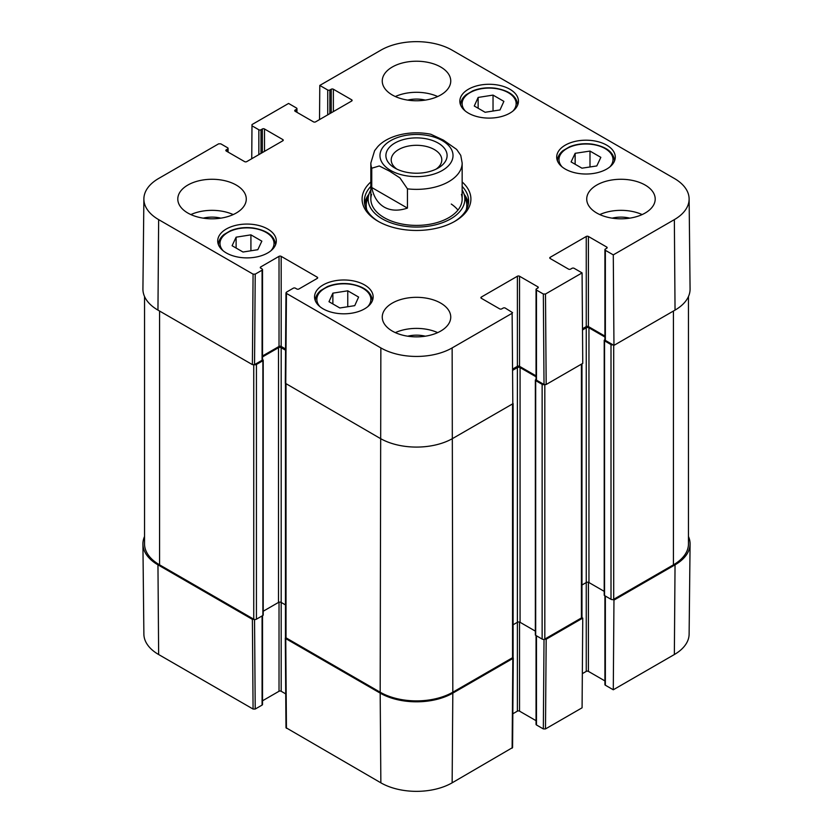 <?xml version="1.0" encoding="UTF-8"?>
<svg xmlns="http://www.w3.org/2000/svg" width="833" height="833" viewBox="0 0 833 833"><rect width="100%" height="100%" fill="white"/><g stroke="black" fill="none" stroke-linecap="round" stroke-linejoin="round"><path stroke-width="1.25" d="M613.046 599.562L613.963 600.093L613.286 689.786L674.355 654.53A50.396 29.103 0 0 0 689.12 634.132L690.078 544.053A51.365 29.655 180 0 1 675.042 564.836L613.963 600.093M688.464 536.494A51.365 29.655 180 0 1 690.078 544.053M254.367 619.44L252.389 619.356L157.958 564.836A51.365 29.655 180 0 1 142.922 544.053A51.365 29.655 180 0 1 144.536 536.494M512.961 657.352L512.816 658.497L452.819 693.129A51.365 29.655 180 0 1 380.181 693.129L285.75 638.609L285.604 637.474M544.022 639.359L543.335 728.927L545.49 728.927L582.08 707.811L582.756 618.107L546.177 639.234L544.199 639.317M582.756 618.107L581.84 617.576M543.335 728.927L536.483 724.97L536.483 635.818M536.046 635.558L536.046 724.356A1.52 0.875 0 0 0 536.483 724.97M536.046 720.68L519.542 711.153L519.542 622.084M535.348 631.122L520.073 622.303A1.905 1.093 0 0 0 517.387 622.303L517.387 711.153A1.52 0.875 180 0 1 519.542 711.153M517.387 711.153L512.836 713.777M285.303 637.995L285.99 727.698L380.858 782.822A50.396 29.103 0 0 0 452.142 782.822L512.576 747.576L513.263 657.883M285.729 693.899L281.179 691.265L281.179 602.426A1.905 1.093 0 0 0 278.493 602.426L263.218 611.235M279.024 602.207L279.024 691.265A1.52 0.875 180 0 1 281.179 691.265M279.024 691.265L262.52 700.792M262.072 615.941L262.072 705.093A1.52 0.875 0 0 0 262.52 704.468L262.52 615.681M262.072 705.093L255.221 709.05L254.544 619.471M142.922 544.053L143.88 634.132A50.396 29.103 0 0 0 158.645 654.53L253.076 709.05L255.221 709.05M613.286 689.786L605.362 685.215L605.362 596.053M604.914 595.793L604.914 684.591A1.52 0.875 0 0 0 605.362 685.215M604.914 680.915L588.41 671.388L588.41 582.319M604.217 591.357L588.952 582.538A1.905 1.093 0 0 0 586.255 582.538L586.255 671.388A1.52 0.875 180 0 1 588.41 671.388M586.255 671.388L582.34 673.647M407.441 188.841L407.441 208.104C398.486 211.103 390.739 210.78 384.221 207.125C377.786 203.304 373.632 196.755 371.747 187.498L371.747 168.235L379.275 165.965L389.594 171.192L399.923 177.898L407.441 188.841A45.659 26.354 180 0 0 462.159 163.008L460.753 155.365L456.661 149.43L443.406 140.121L430.807 134.238M407.441 208.104L371.747 187.498M396.914 169.141A25.292 14.598 180 0 1 391.208 159.905A25.292 14.598 180 0 1 406.827 146.41A25.292 14.598 180 0 1 434.378 149.576A25.292 14.598 180 0 1 441.792 159.905A25.292 14.598 180 0 1 436.086 169.141M438.148 143.057A30.613 17.68 -0 0 0 394.852 143.057A30.613 17.68 -0 0 0 394.852 168.047A30.613 17.68 -0 0 0 438.148 168.047A30.613 17.68 -0 0 0 438.148 143.057M347.757 290.811L358.606 297.069L354.743 305.649L339.843 307.981L328.993 301.713L332.867 293.143L347.757 290.811L347.757 306.742M575.145 153.314L589.993 151.075L600.843 157.343L596.803 165.944L581.944 168.183L571.094 161.914L575.145 153.314L575.145 164.247M565.274 169.068A29.301 16.91 180 0 1 556.694 157.104A29.301 16.91 180 0 1 585.984 140.194A29.301 16.91 180 0 1 615.285 157.104A29.301 16.91 180 0 1 597.199 172.733A29.301 16.91 180 0 1 565.274 169.068M251.743 158.718L251.993 124.575L288.582 103.448L296.517 108.03A1.52 0.875 180 0 1 296.954 108.644A1.52 0.875 180 0 1 296.517 109.269L296.517 112.059M251.993 125.814L258.844 129.771L258.844 154.626M261 153.376L261 129.771A1.52 0.875 180 0 1 258.844 129.771M261 129.771L262.343 128.99L262.343 152.606M264.498 151.356L264.498 128.99A1.52 0.875 -0 0 0 262.343 128.99M264.498 128.99L282.793 139.559L282.793 140.798A1.52 0.875 -0 0 0 283.241 140.173A1.52 0.875 -0 0 0 282.793 139.559M282.793 140.798L246.745 161.612A1.52 0.875 -0 0 1 244.59 161.612L226.295 151.054L226.295 149.805A1.52 0.875 -0 0 0 225.847 150.429A1.52 0.875 -0 0 0 226.295 151.054M226.295 149.805L227.638 149.034L227.638 151.825M255.221 274.14L262.072 270.184L262.072 360.272L254.544 364.625L255.221 274.14L253.076 274.14L158.645 219.62A50.396 29.103 180 0 1 143.88 198.868A50.396 29.103 180 0 1 158.645 178.47L218.642 143.828L220.787 143.828L227.638 147.785A1.52 0.875 180 0 1 228.086 148.409A1.52 0.875 180 0 1 227.638 149.034M260.729 268.164L260.729 266.924A1.52 0.875 -0 0 0 260.281 267.539A1.52 0.875 -0 0 0 260.729 268.164L262.072 268.944A1.52 0.875 180 0 1 262.52 269.559A1.52 0.875 180 0 1 262.072 270.184M260.729 266.924L279.024 256.356L279.024 346.445A1.52 0.875 180 0 1 281.179 346.445L281.179 256.356A1.52 0.875 -0 0 0 279.024 256.356M281.179 256.356L317.227 277.17L317.227 278.42A1.52 0.875 -0 0 0 317.675 277.795A1.52 0.875 -0 0 0 317.227 277.17M317.227 278.42L298.932 288.978A1.52 0.875 -0 0 1 296.777 288.978L295.434 288.197A1.52 0.875 180 0 0 293.289 288.197L286.437 292.154L286.437 293.403L380.858 347.913A50.396 29.103 180 0 0 452.142 347.913L512.128 313.281L512.816 403.766L512.128 313.281M481.339 298.297L481.339 297.058A1.52 0.875 -0 0 0 480.891 297.673A1.52 0.875 -0 0 0 481.339 298.297L499.633 308.856A1.52 0.875 -0 0 0 501.778 308.856L503.132 308.085A1.52 0.875 180 0 1 505.277 308.085L512.576 312.656M481.339 297.058L517.387 276.244L517.387 366.333A1.52 0.875 180 0 1 519.542 366.333L519.542 276.244A1.52 0.875 -0 0 0 517.387 276.244M519.542 276.244L537.837 286.802L537.837 288.041A1.52 0.875 -0 0 0 538.274 287.427A1.52 0.875 -0 0 0 537.837 286.802M537.837 288.041L536.483 288.822A1.52 0.875 180 0 0 536.046 289.447A1.52 0.875 180 0 0 536.483 290.061L543.335 294.018L544.022 384.502L546.177 384.502L582.756 363.375L582.08 272.901L545.49 294.018L543.335 294.018M582.08 272.901L574.156 268.32A1.52 0.875 180 0 0 572 268.32L570.657 269.101A1.52 0.875 -0 0 1 568.502 269.101L550.207 258.532L550.207 257.293A1.52 0.875 -0 0 0 549.759 257.907A1.52 0.875 -0 0 0 550.207 258.532M550.207 257.293L586.255 236.478L586.255 326.567A1.52 0.875 180 0 1 588.41 326.567L588.41 236.478A1.52 0.875 -0 0 0 586.255 236.478M588.41 236.478L606.705 247.037L606.705 248.286A1.52 0.875 -0 0 0 607.153 247.661A1.52 0.875 -0 0 0 606.705 247.037M606.705 248.286L605.362 249.057A1.52 0.875 180 0 0 604.914 249.681A1.52 0.875 180 0 0 605.362 250.306L613.286 254.877L613.963 345.362L675.042 310.105A51.365 29.655 -0 0 0 690.078 288.947L689.12 198.868A50.396 29.103 180 0 1 674.355 219.62L613.286 254.877M319.528 119.588L319.789 85.435L380.858 50.178A50.396 29.103 180 0 1 452.142 50.178L674.355 178.47A50.396 29.103 180 0 1 689.12 198.868M319.789 85.435L327.723 90.006L327.723 114.86M329.868 113.621L329.868 90.006A1.52 0.875 180 0 1 327.723 90.006M329.868 90.006L331.222 89.235L331.222 112.84M333.367 111.601L333.367 89.235A1.52 0.875 -0 0 0 331.222 89.235M333.367 89.235L351.661 99.793L351.661 101.032A1.52 0.875 -0 0 0 352.109 100.418A1.52 0.875 -0 0 0 351.661 99.793M351.661 101.032L315.613 121.847A1.52 0.875 -0 0 1 313.458 121.847L295.163 111.289L295.163 110.05A1.52 0.875 -0 0 0 294.726 110.664A1.52 0.875 -0 0 0 295.163 111.289M295.163 110.05L296.517 109.269M226.295 252.94A29.301 16.91 180 0 1 217.715 240.987A29.301 16.91 180 0 1 247.016 224.067A29.301 16.91 180 0 1 276.306 240.987A29.301 16.91 180 0 1 258.22 256.606A29.301 16.91 180 0 1 226.295 252.94M468.427 113.153A29.301 16.91 180 0 1 459.847 101.189A29.301 16.91 180 0 1 489.138 84.279A29.301 16.91 180 0 1 518.438 101.189A29.301 16.91 180 0 1 500.352 116.818A29.301 16.91 180 0 1 468.427 113.153M392.291 94.983A34.247 19.773 180 0 1 382.253 80.999A34.247 19.773 180 0 1 416.5 61.225A34.247 19.773 180 0 1 450.747 80.999A34.247 19.773 180 0 1 429.599 99.262A34.247 19.773 180 0 1 392.291 94.983M187.821 213.019A34.247 19.773 180 0 1 177.793 199.045A34.247 19.773 180 0 1 212.04 179.272A34.247 19.773 180 0 1 246.276 199.045A34.247 19.773 180 0 1 225.139 217.309A34.247 19.773 180 0 1 187.821 213.019M392.291 331.065A34.247 19.773 180 0 1 382.253 317.092A34.247 19.773 180 0 1 416.5 297.319A34.247 19.773 180 0 1 450.747 317.092A34.247 19.773 180 0 1 429.599 335.355A34.247 19.773 180 0 1 392.291 331.065M596.751 213.019A34.247 19.773 180 0 1 586.724 199.045A34.247 19.773 180 0 1 620.96 179.272A34.247 19.773 180 0 1 655.207 199.045A34.247 19.773 180 0 1 634.069 217.309A34.247 19.773 180 0 1 596.751 213.019M323.142 308.856A29.301 16.91 180 0 1 314.562 296.902A29.301 16.91 180 0 1 343.862 279.982A29.301 16.91 180 0 1 373.153 296.902A29.301 16.91 180 0 1 355.077 312.521A29.301 16.91 180 0 1 323.142 308.856M370.841 181.958A54.405 31.415 -0 0 0 378.026 221.255A54.405 31.415 -0 0 0 454.974 221.255A54.405 31.415 -0 0 0 462.159 181.958M261.843 241.154L257.813 249.702L243.007 252.024L232.095 245.725L236.114 237.176L250.92 234.854L261.843 241.154M250.92 234.854L250.92 250.785M236.114 237.176L236.114 248.047M589.993 151.075L589.993 166.964M332.867 293.143L332.867 303.951M493.032 95.097L503.882 101.366L500.019 109.935L485.118 112.278L474.269 106.01L478.142 97.44L493.032 95.097L493.032 111.028M478.142 97.44L478.142 108.238M368.925 194.204A52.125 30.092 -0 0 0 364.604 203.7M468.396 203.7A52.125 30.092 -0 0 0 464.075 194.204M370.841 189.986A48.345 27.905 -0 0 0 368.915 194.235A48.345 27.905 -0 0 0 416.5 227.065A48.345 27.905 -0 0 0 464.085 194.235A48.345 27.905 -0 0 0 462.159 189.986M371.56 194.401A45.659 26.354 -0 0 0 416.5 225.399A45.659 26.354 -0 0 0 461.44 194.401M457.952 210.093A45.659 26.354 -0 0 0 451.278 204.054M613.963 345.362L605.362 340.395L605.362 250.306M604.914 249.681L604.914 339.77A1.52 0.875 -0 0 0 605.362 340.395M604.914 336.095L588.41 326.567M586.255 326.567L582.496 328.733M544.022 384.502L536.483 380.15L536.483 290.061M536.046 289.447L536.046 379.536A1.52 0.875 -0 0 0 536.483 380.15M536.046 375.86L519.542 366.333M517.387 366.333L513.003 368.863M285.99 292.768L285.303 383.253L380.181 438.397A51.365 29.655 -0 0 0 452.819 438.397L512.816 403.766M285.563 348.975L281.179 346.445M279.024 346.445L262.52 355.972M262.072 360.272A1.52 0.875 -0 0 0 262.52 359.648L262.52 269.559M143.88 198.868L142.922 288.947A51.365 29.655 -0 0 0 157.958 310.105L252.389 364.625L254.544 364.625M629.769 218.152A22.512 12.995 -0 0 0 612.151 218.152M642.149 214.581A34.247 19.773 -0 0 0 599.781 214.581M425.309 100.106A22.512 12.995 -0 0 0 407.691 100.106M437.679 96.534A34.247 19.773 -0 0 0 395.321 96.534M220.849 218.152A22.512 12.995 -0 0 0 203.231 218.152M233.219 214.581A34.247 19.773 -0 0 0 190.851 214.581M425.309 336.199A22.512 12.995 -0 0 0 407.691 336.199M437.679 332.627A34.247 19.773 -0 0 0 395.321 332.627M462.159 186.394A52.125 30.092 180 0 1 468.625 200.909A52.125 30.092 180 0 1 454.152 221.724M378.848 221.724A52.125 30.092 180 0 1 364.375 200.909A52.125 30.092 180 0 1 370.841 186.394M688.464 296.506L688.464 543.866A51.365 29.655 180 0 1 673.428 564.836L613.702 599.312A1.905 1.093 180 0 1 611.005 599.312L604.55 595.585A1.145 0.656 180 0 1 604.217 595.126L604.217 340.395A1.145 0.656 180 0 1 604.55 339.926L604.914 339.718M613.046 344.831A1.905 1.093 180 0 1 611.005 344.581L604.55 340.853A1.145 0.656 180 0 1 604.217 340.395M604.914 337.021L588.952 327.806A1.905 1.093 0 0 0 586.255 327.806L582.506 329.972M586.255 327.806L586.255 582.538L581.975 585.016M581.975 363.834L581.975 617.18A1.905 1.093 180 0 1 581.413 617.951L544.824 639.078A1.905 1.093 180 0 1 542.137 639.078L535.681 635.35A1.145 0.656 180 0 1 535.348 634.881L535.348 380.15A1.145 0.656 180 0 1 535.681 379.692L536.046 379.473M544.199 384.586A1.905 1.093 180 0 1 542.137 384.346L535.681 380.619A1.145 0.656 180 0 1 535.348 380.15M536.046 376.787L520.073 367.572A1.905 1.093 0 0 0 517.387 367.572L513.013 370.102M517.387 367.572L517.387 622.303L513.097 624.781M513.097 403.526L513.097 656.945A1.905 1.093 180 0 1 512.545 657.716L452.819 692.202A51.365 29.655 180 0 1 380.181 692.202L286.021 637.839A1.905 1.093 180 0 1 285.459 637.058L285.459 383.649M285.552 350.214L281.179 347.694A1.905 1.093 0 0 0 278.493 347.694L262.52 356.909M285.459 604.893L281.179 602.426L281.179 347.694M262.52 359.596L262.884 359.804A1.145 0.656 180 0 1 262.884 360.741L256.429 364.469A1.905 1.093 180 0 1 254.367 364.708M263.218 360.272L263.218 615.004A1.145 0.656 180 0 1 262.884 615.472L256.429 619.2A1.905 1.093 180 0 1 253.742 619.2L159.572 564.836A51.365 29.655 180 0 1 144.536 543.866L144.536 296.506M545.49 728.927L546.177 639.234M512.816 658.497L512.128 748.19M286.437 728.313L285.75 638.609M380.181 693.129L380.858 782.822M252.389 619.356L253.076 709.05M157.958 564.836L158.645 654.53M452.819 693.129L452.142 782.822M675.042 564.836L674.355 654.53M371.747 168.235A45.659 26.354 180 0 1 370.841 163.008L370.841 199.045M390.677 170.463A36.527 21.085 180 0 1 407.045 135.185A36.527 21.085 180 0 1 451.778 161.008A36.527 21.085 180 0 1 390.677 170.463M320.059 306.763A27.01 15.598 180 0 1 343.862 283.793A27.01 15.598 180 0 1 367.665 306.763M562.192 166.975A27.01 15.598 180 0 1 582.923 144.099A27.01 15.598 180 0 1 612.057 163.684A27.01 15.598 180 0 1 609.787 166.975M614.525 160.831L614.525 160.936A28.53 16.473 -0 0 0 614.525 160.831C613.629 152.116 606.195 146.546 592.232 144.13C583.985 143.12 576.405 144.026 569.48 146.837L562.973 150.648C559.339 153.678 557.496 157.073 557.454 160.831A28.53 16.473 -0 0 0 557.454 160.936L557.454 160.831M223.213 250.848A27.01 15.598 180 0 1 247.016 227.867A27.01 15.598 180 0 1 270.808 250.848M275.546 244.715L275.546 244.808A28.53 16.473 -0 0 0 275.546 244.715C274.651 235.989 267.216 230.418 253.253 228.003C245.017 227.003 237.426 227.898 230.502 230.71L223.994 234.521C220.36 237.551 218.517 240.945 218.475 244.715A28.53 16.473 -0 0 0 218.475 244.808L218.475 244.715M372.393 300.63L372.393 300.723A28.53 16.473 -0 0 0 372.393 300.63C371.497 291.904 364.063 286.333 350.099 283.918C341.863 282.918 334.283 283.814 327.348 286.625L320.851 290.436C317.206 293.466 315.374 296.86 315.332 300.63A28.53 16.473 -0 0 0 315.332 300.734L315.332 300.63M465.335 111.049A27.01 15.598 180 0 1 489.138 88.079A27.01 15.598 180 0 1 512.941 111.049M517.668 104.916L517.668 105.02A28.53 16.473 -0 0 0 517.668 104.916C516.772 96.201 509.348 90.63 495.385 88.215C487.138 87.205 479.558 88.111 472.623 90.922L466.126 94.733C462.482 97.763 460.649 101.157 460.607 104.916A28.53 16.473 -0 0 0 460.607 105.02L460.607 104.916M368.665 195.047A51.792 29.894 -0 0 0 364.802 204.751M468.198 204.751A51.792 29.894 -0 0 0 464.335 195.047M368.915 194.235L366.999 200.43A50.292 29.04 -0 0 0 366.791 209.968M466.209 209.968A50.292 29.04 -0 0 0 466.001 200.43L464.085 194.235M253.076 274.14L252.389 364.625M157.958 310.105L158.645 219.62M285.75 383.878L286.437 293.403M546.177 384.502L545.49 294.018M452.819 692.202L452.142 347.913M675.042 310.105L674.355 219.62M380.181 692.202L380.858 347.913M673.428 564.836L673.428 311.032M613.702 599.312L613.702 345.206M611.005 599.312L611.005 344.581M604.55 595.585L604.55 340.853M588.952 582.538L588.952 327.806M581.413 617.951L581.413 364.156M544.824 639.078L544.824 384.742M542.137 639.078L542.137 384.346M535.681 635.35L535.681 380.619M520.073 622.303L520.073 367.572M512.545 657.716L512.545 403.922M286.021 637.839L286.021 384.034M278.493 602.426L278.493 347.694M262.884 615.472L262.884 360.741M256.429 619.2L256.429 364.469M253.742 619.2L253.742 364.864M159.572 564.836L159.572 311.032M462.159 163.008L462.159 199.045M430.807 134.248C409.242 129.886 386.981 136.008 377.536 146.931L374.621 150.658L370.841 163.008M296.954 112.32L296.954 108.644M228.086 152.085L228.086 148.409"/></g></svg>
